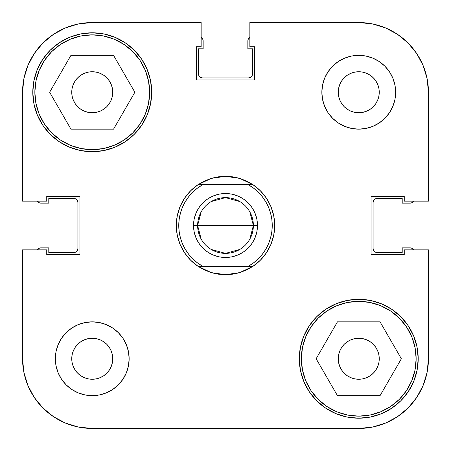<?xml version="1.0" encoding="UTF-8"?>
<svg xmlns="http://www.w3.org/2000/svg" width="451" height="451" viewBox="0 0 451 451"><rect width="100%" height="100%" fill="white"/><g stroke="black" fill="none" stroke-linecap="round" stroke-linejoin="round"><path stroke-width="0.68" d="M416.701 397.472L408.037 408.037L397.472 416.701L408.037 408.037L416.701 397.472L408.037 408.037L416.701 397.472L423.145 385.425L427.108 372.346L428.45 358.748L428.45 249.854L428.45 358.748A69.702 69.702 0 0 1 358.748 428.45L92.252 428.45L78.654 427.108L65.575 423.145L53.528 416.701L42.963 408.037L34.299 397.472L42.963 408.037L53.528 416.701M34.299 53.528L42.963 42.963L53.528 34.299L42.963 42.963L34.299 53.528L42.963 42.963L34.299 53.528L27.855 65.575L23.892 78.654L22.55 92.252A69.702 69.702 0 0 1 92.252 22.55L201.146 22.55L201.146 46.741L196.388 46.741L196.388 79.951L254.612 79.951L254.612 46.741L249.854 46.741L249.854 22.55L358.748 22.55L372.346 23.892L385.425 27.855L397.472 34.299L408.037 42.963L416.701 53.528L408.037 42.963L397.472 34.299M370.141 375.796L366.595 377.69L362.751 378.857L358.748 379.252L354.751 378.857L350.906 377.69L347.36 375.796L344.254 373.248L341.706 370.141L344.254 373.248L341.706 370.141L339.812 366.595L338.645 362.751L338.25 358.748A20.498 20.498 0 0 1 358.748 338.25A20.498 20.498 0 0 1 379.252 358.748A20.498 20.498 0 0 1 358.748 379.252A20.498 20.498 0 0 1 338.25 358.748L338.645 354.751L339.812 350.906L341.706 347.36L344.254 344.254L347.36 341.706L350.906 339.812L354.751 338.645L358.748 338.25L362.751 338.645L366.595 339.812L370.141 341.706L373.248 344.254L375.796 347.36L377.69 350.906L378.857 354.751L379.252 358.748L378.857 362.751L377.69 366.595L375.796 370.141L373.248 373.248L370.141 375.796L373.248 373.248M80.859 75.204L77.752 77.752L80.859 75.204L84.405 73.31L88.249 72.143L92.252 71.748L96.249 72.143L100.094 73.31L103.64 75.204L106.746 77.752L109.294 80.859L111.188 84.405L112.355 88.249L112.75 92.252A20.498 20.498 0 0 1 92.252 112.75A20.498 20.498 0 0 1 71.748 92.252A20.498 20.498 0 0 1 92.252 71.748A20.498 20.498 0 0 1 112.75 92.252L112.355 96.249L111.188 100.094L109.294 103.64L106.746 106.746L103.64 109.294L100.094 111.188L96.249 112.355L92.252 112.75L88.249 112.355L84.405 111.188L80.859 109.294L77.752 106.746L75.204 103.64L73.31 100.094L72.143 96.249L71.748 92.252L72.143 88.249L73.31 84.405L75.204 80.859L77.752 77.752M354.751 112.355L350.906 111.188L347.36 109.294L344.254 106.746L341.706 103.64L344.254 106.746L341.706 103.64L339.812 100.094L338.645 96.249L338.25 92.252L338.645 88.249L339.812 84.405L338.645 88.249L339.812 84.405L341.706 80.859L344.254 77.752L347.36 75.204L350.906 73.31L354.751 72.143L358.748 71.748L362.751 72.143L366.595 73.31L370.141 75.204L373.248 77.752L375.796 80.859L377.69 84.405L378.857 88.249L379.252 92.252L378.857 96.249L377.69 100.094L375.796 103.64L373.248 106.746L370.141 109.294L366.595 111.188L362.751 112.355L358.748 112.75L354.751 112.355L358.748 112.75M96.249 338.645L92.252 338.25L96.249 338.645L100.094 339.812L103.64 341.706L106.746 344.254L109.294 347.36L111.188 350.906L112.355 354.751L112.75 358.748L112.355 362.751L111.188 366.595L109.294 370.141L106.746 373.248L103.64 375.796L100.094 377.69L96.249 378.857L92.252 379.252L88.249 378.857L84.405 377.69L80.859 375.796L77.752 373.248L75.204 370.141L73.31 366.595L72.143 362.751L71.748 358.748A20.498 20.498 0 0 1 92.252 338.25A20.498 20.498 0 0 1 112.75 358.748A20.498 20.498 0 0 1 92.252 379.252A20.498 20.498 0 0 1 71.748 358.748L72.143 354.751L73.31 350.906L75.204 347.36L77.752 344.254L80.859 341.706L84.405 339.812L88.249 338.645L92.252 338.25M149.647 92.252A57.401 57.401 0 0 1 92.252 149.647A57.401 57.401 0 0 1 34.851 92.252A57.401 57.401 0 0 1 92.252 34.851A57.401 57.401 0 0 1 149.647 92.252L148.548 103.448L145.278 114.216L139.979 124.138L132.836 132.836L124.138 139.979L114.216 145.278L103.448 148.548L92.252 149.647L81.05 148.548L70.283 145.278L60.361 139.979L51.662 132.836L44.525 124.138L39.22 114.216L35.95 103.448L34.851 92.252L35.95 81.05L39.22 70.283L44.525 60.361L51.662 51.662L60.361 44.525L70.283 39.22L81.05 35.95L92.252 34.851L103.448 35.95L114.216 39.22L124.138 44.525L132.836 51.662L139.979 60.361L145.278 70.283L148.548 81.05L149.647 92.252M416.149 358.748A57.401 57.401 0 0 1 358.748 416.149A57.401 57.401 0 0 1 301.353 358.748A57.401 57.401 0 0 1 358.748 301.353A57.401 57.401 0 0 1 416.149 358.748L415.05 369.95L411.78 380.717L406.475 390.639L399.338 399.338L390.639 406.475L380.717 411.78L369.95 415.05L358.748 416.149L347.552 415.05L336.784 411.78L326.862 406.475L318.164 399.338L311.021 390.639L305.722 380.717L302.452 369.95L301.353 358.748L302.452 347.552L305.722 336.784L311.021 326.862L318.164 318.164L326.862 311.021L336.784 305.722L347.552 302.452L358.748 301.353L369.95 302.452L380.717 305.722L390.639 311.021L399.338 318.164L406.475 326.862L411.78 336.784L415.05 347.552L416.149 358.748M338.25 92.252A20.498 20.498 0 0 1 358.748 71.748A20.498 20.498 0 0 1 379.252 92.252A20.498 20.498 0 0 1 358.748 112.75A20.498 20.498 0 0 1 338.25 92.252M321.851 92.252A36.897 36.897 0 0 1 358.748 55.349A36.897 36.897 0 0 1 395.651 92.252L394.941 85.053L392.844 78.13L389.433 71.748L384.844 66.156L379.252 61.567L372.87 58.156L365.947 56.059L358.748 55.349L351.549 56.059L344.632 58.156L338.25 61.567L332.658 66.156L328.069 71.748L324.658 78.13L322.561 85.053L321.851 92.252L322.561 99.451L324.658 106.368L328.069 112.75L332.658 118.342L338.25 122.931L344.632 126.342L351.549 128.439L358.748 129.149L365.947 128.439L372.87 126.342L379.252 122.931L384.844 118.342L389.433 112.75L392.844 106.368L394.941 99.451L395.651 92.252A36.897 36.897 0 0 1 358.748 129.149A36.897 36.897 0 0 1 321.851 92.252M55.349 358.748A36.897 36.897 0 0 1 92.252 321.851A36.897 36.897 0 0 1 129.149 358.748L128.439 351.549L126.342 344.632L122.931 338.25L118.342 332.658L112.75 328.069L106.368 324.658L99.451 322.561L92.252 321.851L85.053 322.561L78.13 324.658L71.748 328.069L66.156 332.658L61.567 338.25L58.156 344.632L56.059 351.549L55.349 358.748L56.059 365.947L58.156 372.87L61.567 379.252L66.156 384.844L71.748 389.433L78.13 392.844L85.053 394.941L92.252 395.651L99.451 394.941L106.368 392.844L112.75 389.433L118.342 384.844L122.931 379.252L126.342 372.87L128.439 365.947L129.149 358.748A36.897 36.897 0 0 1 92.252 395.651A36.897 36.897 0 0 1 55.349 358.748M32.799 92.252A59.447 59.447 0 0 1 92.252 32.799A59.447 59.447 0 0 1 151.699 92.252L150.555 80.65L147.173 69.499L141.682 59.222L134.285 50.213L125.277 42.817L114.999 37.326L103.848 33.943L92.252 32.799L80.65 33.943L69.499 37.326L59.222 42.817L50.213 50.213L42.817 59.222L37.326 69.499L33.943 80.65L32.799 92.252L33.943 103.848L37.326 114.999L42.817 125.277L50.213 134.285L59.222 141.682L69.499 147.173L80.65 150.555L92.252 151.699L103.848 150.555L114.999 147.173L125.277 141.682L134.285 134.285L141.682 125.277L147.173 114.999L150.555 103.848L151.699 92.252A59.447 59.447 0 0 1 92.252 151.699A59.447 59.447 0 0 1 32.799 92.252M299.301 358.748A59.447 59.447 0 0 1 358.748 299.301A59.447 59.447 0 0 1 418.201 358.748L417.057 347.152L413.674 336.001L408.183 325.723L400.787 316.715L391.778 309.318L381.501 303.827L370.35 300.445L358.748 299.301L347.152 300.445L336.001 303.827L325.723 309.318L316.715 316.715L309.318 325.723L303.827 336.001L300.445 347.152L299.301 358.748L300.445 370.35L303.827 381.501L309.318 391.778L316.715 400.787L325.723 408.183L336.001 413.674L347.152 417.057L358.748 418.201L370.35 417.057L381.501 413.674L391.778 408.183L400.787 400.787L408.183 391.778L413.674 381.501L417.057 370.35L418.201 358.748A59.447 59.447 0 0 1 358.748 418.201A59.447 59.447 0 0 1 299.301 358.748M211.293 178.393A49.198 49.198 0 0 1 211.299 178.393L225.5 176.302A49.198 49.198 0 0 1 225.506 176.302L239.701 178.393A49.198 49.198 0 0 1 239.706 178.393L252.695 184.498A49.198 49.198 0 0 1 252.695 266.502L239.701 272.607A49.198 49.198 0 0 1 239.701 272.607L225.5 274.698A49.198 49.198 0 0 1 225.494 274.698L211.299 272.607A49.198 49.198 0 0 1 211.293 272.607L198.305 266.502A49.198 49.198 0 0 1 198.305 184.498L211.299 178.393A49.198 49.198 0 0 0 211.293 178.393L218.323 176.826A49.198 49.198 0 0 1 218.329 176.826A49.198 49.198 0 0 0 218.312 176.826L225.5 176.302L232.677 176.826A49.198 49.198 0 0 0 232.671 176.826A49.198 49.198 0 0 1 232.688 176.826L239.701 178.393A49.198 49.198 0 0 0 239.701 178.393L246.421 180.969A49.198 49.198 0 0 1 246.432 180.975A49.198 49.198 0 0 0 246.415 180.964L252.695 184.498L247.943 184.498L253.208 187.858L257.983 191.889L262.172 196.523L265.707 201.67L268.525 207.246L270.577 213.148L271.823 219.265L272.241 225.5L271.823 231.735L270.577 237.852L268.525 243.754L265.707 249.33L262.172 254.477L257.983 259.111L253.208 263.142L247.943 266.502L203.057 266.502L197.792 263.142L193.017 259.111L188.828 254.477L185.293 249.33L182.475 243.754L180.423 237.852L179.177 231.735L178.759 225.5L179.177 219.265L180.423 213.148L182.475 207.246L185.293 201.67L188.828 196.523L193.017 191.889L197.792 187.858L203.057 184.498L247.943 184.498A46.741 46.741 0 0 1 247.943 266.502L252.695 266.502A49.198 49.198 0 0 0 252.695 184.498L198.305 184.498A49.198 49.198 0 0 0 198.305 266.502L203.057 266.502A46.741 46.741 0 0 1 203.057 184.498L198.305 184.498L204.579 180.969L211.299 178.393M397.472 416.701L408.037 408.037L397.472 416.701L385.425 423.145L372.346 427.108L358.748 428.45L92.252 428.45A69.702 69.702 0 0 1 22.55 358.748L22.55 249.854L46.741 249.854L46.741 254.612L79.951 254.612L79.951 196.388L46.741 196.388L46.741 201.146L22.55 201.146L22.55 92.252L22.55 201.146L46.741 201.146L46.741 196.388L79.951 196.388L79.951 254.612L46.741 254.612L46.741 249.854L22.55 249.854L22.55 358.748L23.892 372.346L27.855 385.425L34.299 397.472L42.963 408.037L34.299 397.472M428.45 201.146L428.45 92.252L428.45 201.146L404.259 201.146L404.259 196.388L371.049 196.388L371.049 254.612L404.259 254.612L404.259 249.854L428.45 249.854L404.259 249.854L404.259 254.612L371.049 254.612L371.049 196.388L404.259 196.388L404.259 201.146L428.45 201.146M416.701 53.528L408.037 42.963L416.701 53.528L423.145 65.575L427.108 78.654L428.45 92.252A69.702 69.702 0 0 0 358.748 22.55L249.854 22.55L249.854 46.741L254.612 46.741L254.612 79.951L196.388 79.951L196.388 46.741L201.146 46.741L201.146 22.55L92.252 22.55L78.654 23.892L65.575 27.855L53.528 34.299L42.963 42.963L53.528 34.299M141.682 59.222L134.285 50.213M125.277 141.682L134.285 134.285M147.173 114.999L150.555 103.848M325.723 309.318L316.715 316.715M303.827 336.001L300.445 347.152M309.318 391.778L316.715 400.787M252.836 266.406L260.289 260.289L266.406 252.836L270.955 244.329L273.757 235.101L274.698 225.5L273.757 215.899L270.955 206.671L266.406 198.164L260.289 190.711L252.836 184.594M252.791 184.566L245.169 180.406L252.814 184.577M242.841 179.459L236.645 177.581M234.137 177.063L225.545 176.302M225.455 176.302L216.863 177.063M214.343 177.581L208.159 179.459M205.831 180.406L198.209 184.566M198.164 184.594L190.711 190.711L184.594 198.164L180.045 206.671L177.243 215.899L176.302 225.5L177.243 235.101L180.045 244.329L184.594 252.836L190.711 260.289L198.164 266.406M198.209 266.434L205.831 270.594L198.186 266.423M208.159 271.541L214.355 273.419M216.863 273.937L225.455 274.698M225.545 274.698L234.137 273.937M236.657 273.419L242.841 271.541M245.169 270.594L252.791 266.434M232.688 274.174A49.198 49.198 0 0 1 232.671 274.174A49.198 49.198 0 0 0 232.688 274.174L239.701 272.607A49.198 49.198 0 0 0 239.706 272.607L246.421 270.031L252.695 266.502L198.305 266.502L204.579 270.031A49.198 49.198 0 0 1 204.568 270.025A49.198 49.198 0 0 0 204.585 270.036L211.299 272.607A49.198 49.198 0 0 0 211.299 272.607L218.323 274.174A49.198 49.198 0 0 0 218.329 274.174A49.198 49.198 0 0 1 218.312 274.174L225.5 274.698L232.677 274.174M180.045 206.671L184.594 198.164M215.899 177.243L225.5 176.302M273.757 215.899L274.698 225.5M270.955 244.329L266.406 252.836M235.101 273.757L225.5 274.698M177.243 235.101L176.302 225.5M341.706 347.36L344.254 344.254L347.36 341.706M350.906 339.812L354.751 338.645M362.751 338.645L366.595 339.812M370.141 341.706L373.248 344.254M339.812 366.595L338.645 362.751M106.746 77.752L109.294 80.859M111.188 84.405L112.355 88.249M109.294 103.64L106.746 106.746L103.64 109.294M100.094 111.188L96.249 112.355M88.249 112.355L84.405 111.188M80.859 109.294L77.752 106.746M106.368 324.658L105.246 324.213M112.355 362.751L111.188 366.595M109.294 370.141L106.746 373.248M77.752 344.254L80.859 341.706M84.405 339.812L88.249 338.645M103.64 341.706L106.746 344.254L109.294 347.36M344.632 126.342L345.754 126.787M373.248 106.746L370.141 109.294M366.595 111.188L362.751 112.355M347.36 109.294L344.254 106.746M341.706 80.859L344.254 77.752M337.444 321.851L316.14 358.748L337.444 395.651L380.052 395.651L401.356 358.748L380.052 321.851L337.444 321.851L316.14 358.748L337.444 395.651L380.052 395.651L401.356 358.748L380.052 321.851L337.444 321.851M302.452 347.552L305.722 336.784M369.95 302.452L380.717 305.722M415.05 369.95L411.78 380.717M347.552 415.05L336.784 411.78M70.948 55.349L49.644 92.252L70.948 129.149L113.556 129.149L134.86 92.252L113.556 55.349L70.948 55.349L49.644 92.252L70.948 129.149L113.556 129.149L134.86 92.252L113.556 55.349L70.948 55.349M35.95 81.05L39.22 70.283M103.448 35.95L114.216 39.22M148.548 103.448L145.278 114.216M81.05 148.548L70.283 145.278M201.163 239.103L197.623 225.5A27.877 27.877 0 0 0 225.5 253.377A27.877 27.877 0 0 0 253.377 225.5L257.482 225.5A31.982 31.982 0 0 1 225.5 257.482A31.982 31.982 0 0 1 193.518 225.5L253.377 225.5L249.837 239.103M239.853 249.403L225.5 253.377L211.147 249.403M249.837 211.897L253.377 225.5A27.877 27.877 0 0 1 225.5 253.377A27.877 27.877 0 0 1 197.623 225.5A27.877 27.877 0 0 1 225.5 197.623A27.877 27.877 0 0 1 253.377 225.5L197.623 225.5L201.163 211.897M257.482 225.5L256.867 219.259L255.046 213.261L252.092 207.731L248.112 202.888L243.269 198.908L237.739 195.954L231.741 194.133L225.5 193.518L219.259 194.133L213.261 195.954L207.731 198.908L202.888 202.888L198.908 207.731L195.954 213.261L194.133 219.259L193.518 225.5L194.133 231.741L195.954 237.739L198.908 243.269L202.888 248.112L207.731 252.092L213.261 255.046L219.259 256.867L225.5 257.482L231.741 256.867L237.739 255.046L243.269 252.092L248.112 248.112L252.092 243.269L255.046 237.739L256.867 231.741L257.482 225.5L253.377 225.5A27.877 27.877 0 0 0 225.5 197.623A27.877 27.877 0 0 0 197.623 225.5L193.518 225.5A31.982 31.982 0 0 1 225.5 193.518A31.982 31.982 0 0 1 257.482 225.5M211.147 201.597L225.5 197.623L239.853 201.597M77.589 250.029L77.899 248.462A4.098 4.098 0 0 1 73.801 252.56L48.793 252.56L48.793 247.847L41.002 247.847A4.098 4.098 0 0 0 37.472 249.854L39.429 248.157L41.002 247.847L48.793 247.847L48.793 252.56L73.801 252.56L75.368 252.25L76.698 251.359L77.589 250.029L77.899 248.462L77.899 202.538L77.589 200.971L76.698 199.641L75.368 198.75L73.801 198.44L48.793 198.44L48.793 203.153L41.002 203.153L39.429 202.843L37.472 201.146A4.098 4.098 0 0 0 41.002 203.153L39.429 202.843M200.971 77.589L202.538 77.899A4.098 4.098 0 0 1 198.44 73.801L198.44 48.793L203.153 48.793L203.153 41.002A4.098 4.098 0 0 0 201.146 37.472L202.843 39.429L203.153 41.002L203.153 48.793L198.44 48.793L198.44 73.801L198.75 75.368L199.641 76.698L200.971 77.589L202.538 77.899L248.462 77.899L250.029 77.589L251.359 76.698L252.25 75.368L252.56 73.801L252.56 48.793L247.847 48.793L247.847 41.002L248.157 39.429L249.854 37.472A4.098 4.098 0 0 0 247.847 41.002L248.157 39.429M373.411 200.971L373.101 202.538A4.098 4.098 0 0 1 377.199 198.44L402.207 198.44L402.207 203.153L409.998 203.153A4.098 4.098 0 0 0 413.528 201.146L411.571 202.843L409.998 203.153L402.207 203.153L402.207 198.44L377.199 198.44L375.632 198.75L374.302 199.641L373.411 200.971L373.101 202.538L373.101 248.462L373.411 250.029L374.302 251.359L375.632 252.25L377.199 252.56L402.207 252.56L402.207 247.847L409.998 247.847L411.571 248.157L413.528 249.854A4.098 4.098 0 0 0 409.998 247.847L411.571 248.157M75.368 198.75L73.801 198.44A4.098 4.098 0 0 1 77.899 202.538L77.589 200.971M252.25 75.368L252.56 73.801A4.098 4.098 0 0 1 248.462 77.899L250.029 77.589M375.632 252.25L377.199 252.56A4.098 4.098 0 0 1 373.101 248.462L373.411 250.029M73.801 198.44L48.793 198.44L48.793 203.153L41.002 203.153M252.56 73.801L252.56 48.793L247.847 48.793L247.847 41.002M377.199 252.56L402.207 252.56L402.207 247.847L409.998 247.847M77.899 202.538L77.899 248.462M248.462 77.899L202.538 77.899M373.101 248.462L373.101 202.538"/></g></svg>
